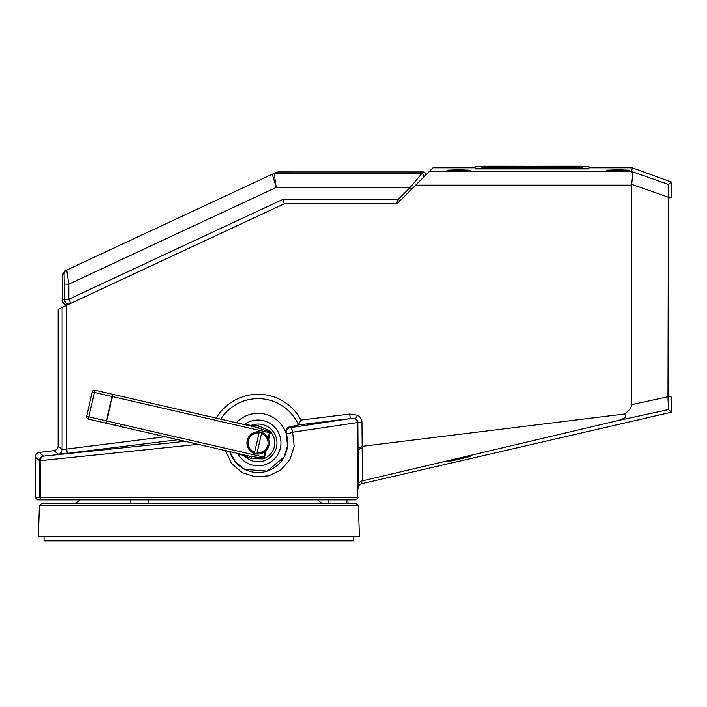 <?xml version="1.0" encoding="UTF-8"?>
<svg xmlns="http://www.w3.org/2000/svg" width="707" height="707" viewBox="0 0 707 707"><rect width="100%" height="100%" fill="white"/><g stroke="black" fill="none" stroke-linecap="round" stroke-linejoin="round"><path stroke-width="1.06" d="M358.281 488.13C358.44 485.842 359.616 484.366 361.816 483.694L671.65 412.163L671.65 397.087L668.893 396.698L668.415 383.309L668.309 297.311L668.415 211.305L668.893 197.916L671.65 197.527L671.65 182.141L632.261 167.806L588.922 167.806M668.893 396.698L668.309 297.311M58.124 446.099L62.101 449.625L62.101 307.386L58.124 309.242L58.124 446.099C57.912 448.6 56.578 450.103 54.121 450.624L39.345 452.436L43.516 456.121L185.128 441.336M198.163 444.332L40.511 460.637L40.511 497.569L357.282 497.569L357.282 422.618L292.627 432.207A4.551 2.086 -98 0 0 289.967 427.691L350.274 418.579L349.718 414.063L357.327 415.195A8.245 8.245 0 0 1 361.975 422.618L362.399 480.884L361.816 481.016L361.816 483.694M361.816 481.016C359.616 481.679 358.44 483.137 358.281 485.4L357.848 422.618A4.127 4.127 0 0 0 355.524 418.906L350.274 418.579L298.177 424.978L289.729 426.993L289.967 427.691A4.551 4.551 161.7 0 0 286.194 433.638L286.185 433.594C286.176 429.14 287.36 426.94 289.729 426.993M236.421 422.751A29.606 29.606 0 0 1 286.185 433.594A29.606 29.606 0 0 1 267.087 471.127A29.606 29.606 0 0 1 229.784 451.605L235.546 462.113L244.869 469.413L267.175 471.092L284.179 456.916L287.572 445.543L286.194 433.638A4.551 0.734 161.7 0 0 292.627 432.207L294.218 446.311L289.897 459.683L280.9 469.89L268.828 475.829L255.315 476.836L242.156 472.603L231.489 463.412L225.4 450.598M447.01 461.636L446.868 461.609C443.855 461.804 472.515 455.193 469.961 456.209L470.093 456.245C473.124 456.042 444.456 462.652 447.01 461.636M631.669 171.536C632.694 172.773 632.668 177.042 631.598 184.341L631.537 185.137L415.681 185.137L429.335 171.483L631.616 171.483L668.415 184.412L667.982 396.751L668.433 409.6L671.65 412.163M362.399 480.884L616.539 420.904C624.855 418.853 627.462 416.564 624.369 414.028L362.152 446.32M624.369 414.028C629.089 410.723 631.475 407.612 631.537 404.687L667.982 396.751M631.537 185.137L631.537 404.687M415.681 185.137L396.989 203.828L284.187 203.828L66.652 305.256L66.652 448.821L67.209 453.337L58.107 454.141L54.121 450.624M358.281 497.569L356.001 499.849L37.63 499.849L35.35 497.569L35.35 456.952C35.562 454.46 36.897 452.948 39.345 452.436M458.481 169.786L470.093 170.193C466.867 170.758 450.103 170.758 446.868 170.193L458.481 169.786M617.883 169.786L629.495 170.193L606.27 170.193L617.883 169.786M429.335 171.483L433.011 167.806L475.06 167.806M631.616 171.483L632.261 167.806M668.415 184.412L671.65 182.141M668.415 211.305L668.804 198.172M35.35 497.569L39.512 497.569L39.512 460.637A4.551 4.551 -48.5 0 1 43.516 456.121A4.551 3.553 -94.5 0 0 40.511 460.637L39.512 460.637L35.35 456.952M62.101 307.386L66.652 305.256M298.177 424.978L301.005 420.046L349.718 414.063M358.025 497.825L357.282 497.569M40.511 497.569L39.512 497.569M41.819 499.849L39.795 497.799M361.975 422.618L357.282 422.618A4.551 3.535 -99.5 0 0 355.524 418.906L357.327 415.195M58.107 454.141A4.551 4.551 -48.5 0 0 62.101 449.625L165.093 436.732M358.281 451.517A4.551 3.57 180 0 1 362.399 447.955M357.848 448.574L361.975 446.338M324.124 503.269C321.225 503.137 319.131 501.776 317.858 499.169M39.424 505.54L41.863 503.269L355.904 503.269L358.343 505.54L359.421 536.286L38.346 536.286L39.424 505.54L358.343 505.54M555.26 167.798L551.584 167.868L555.145 167.912M555.569 167.921L551.584 167.983M551.584 168.036L550.868 167.745L551.584 168.036M543.842 167.833L546.476 167.868L543.842 167.912M540.139 168.01L538.504 167.939L540.139 168.01M534.757 167.877L532.38 167.877M539.6 167.683L534.757 167.824M531.045 167.983L525.734 167.868L531.045 167.983M515.606 167.683L520.317 167.992M523.587 167.966L522.208 167.921M522.208 167.815L516.331 167.983M519.601 167.974L518.213 167.921M518.213 167.815L515.191 167.683M508.36 168.036L513.777 167.753L508.36 168.036M500.415 167.833L503.048 167.868L500.415 167.912M494.299 167.877L491.913 167.877M491.913 167.789L494.299 167.824M567.456 167.789L566.696 167.674L567.456 167.789M564.787 167.647L565.821 167.665L564.787 167.674M559.953 167.798L563.656 167.612L558.574 167.612M558.23 167.647L554.836 167.647M535.862 167.7L535.102 167.586L535.862 167.7M532.769 167.612L531.425 167.78M531.425 167.709L525.734 167.806M525.761 167.683L522.261 167.647M508.421 167.674L510.348 167.665L508.421 167.771M506.557 167.727L504.975 167.612L506.557 167.727M504.277 167.647L502.553 167.798M539.874 167.453L538.389 167.603M536.021 167.515L532.521 167.453L535.862 167.63M535.614 167.586L532.521 167.453M524.638 167.515L522.04 167.232L527.97 167.232L522.04 167.232M527.661 167.259L525.045 167.515M525.045 167.603L523.648 167.4L525.045 167.603M557.496 167.391L556.374 167.276L557.496 167.391M553.731 167.206L550.143 167.356M550.143 167.294L549.427 167.294M547.996 167.232L541.969 167.232M521.015 167.179L539.414 167.161M517.338 167.179L518.258 167.17M513.662 167.294L506.097 167.294M533.705 167.206L530.109 167.356M530.109 167.294L529.393 167.294M538.593 167.179L535.835 167.17M540.74 167.241L539.414 167.126L540.74 167.241M540.431 167.409L539.715 167.17L540.431 167.409M529.95 167.453L526.503 167.453M532.23 167.418L531.063 167.577M544.081 167.453L540.696 167.453M499.195 167.736L498.727 167.621M514.44 167.647L511.046 167.647L513.777 167.789M513.061 167.798L511.046 167.647M517.878 167.621L516.773 167.683M516.773 167.736L516.304 167.621M521.678 167.621L521.094 167.736M520.679 167.736L520.096 167.612M530.197 167.647L527.104 167.78M542.242 167.824L540.422 167.647M547.156 167.647L548.181 167.665L547.156 167.674M552.273 167.78L548.888 167.647L552.273 167.78M550.868 167.798L548.888 167.647M554.544 167.727L552.971 167.612L554.544 167.727M562.516 167.859L557.107 168.019M557.107 167.966L556.391 167.966M570.54 167.815L563.947 167.798L568.649 167.992M571.919 167.966L570.54 167.921M568.649 167.921L567.933 167.921M567.933 167.974L564.663 167.983M564.663 167.921L563.947 167.921M508.837 166.216L481.891 166.216L481.891 168.107L582.091 168.107L582.091 167.161L557.293 167.161M481.891 167.161L508.969 167.161M510.869 167.161L514.581 167.17M540.74 167.161L556.577 167.161M555.26 166.843L551.584 166.914L555.145 166.958M552.432 167.038L550.868 167.038M546.476 166.914L541.262 166.923L546.405 167.038M538.84 166.666L532.38 166.923M531.045 167.029L525.734 166.914L531.045 167.029M515.615 166.967L524.302 166.905L515.615 167.038M513.061 166.932L507.653 166.967L513.061 166.914M512.009 167.038L508.36 166.949M503.048 166.914L497.843 166.923L502.977 167.038M494.281 166.958L491.913 166.923M564.425 166.675L562.374 166.817M561.146 166.693L557.761 166.693M552.618 166.693L551.133 166.79M548.358 166.825L546.166 166.834M529.419 166.463L527.599 166.658M526.635 166.693L523.251 166.693M552.768 166.649L547.81 166.463L552.768 166.649M552.361 166.605L551.575 166.578M546.988 166.499L543.542 166.499M526.609 166.472L522.756 166.401M515.986 166.499L514.502 166.534L515.898 166.622M515.986 166.605L514.502 166.649M512.602 166.463L509.915 166.534L512.54 166.578M512.54 166.534L510.701 166.693M509.447 166.534L506.53 166.463L509.438 166.666M505.823 166.534L502.111 166.719M541.208 166.216L544.31 166.454L539.918 166.401M543.515 166.251L534.324 166.472M533.909 166.445L525.814 166.216M524.09 166.216L527.024 166.454M526.353 166.251L522.756 166.233M520.608 166.428L514.687 166.278L520.608 166.428M513.662 166.339L506.097 166.339M553.82 166.216L549.737 166.216M547.81 166.499L546.962 166.49M554.739 166.322L554.173 166.454M520.246 166.631L516.808 166.499L519.928 166.817M520.131 166.543L518.505 166.675M521.793 166.499L522.818 166.516L521.793 166.525M533.096 166.499L529.711 166.499M531.779 166.622L528.686 166.693L531.381 166.534M542.729 166.649L537.762 166.463L542.729 166.649M542.322 166.605L541.527 166.578M556.975 166.499L553.758 166.622M560.713 166.649L557.796 166.463L560.713 166.649M563.046 166.472L562.463 166.587M562.056 166.587L561.473 166.463M500.309 166.666L499.61 166.799M499.195 166.781L498.727 166.666M503.87 166.693L502.385 166.843M506.265 166.658L505.09 166.817M510.754 166.702L508.068 166.808M514.846 166.825L511.461 166.693L514.846 166.825M518.125 166.675L516.075 166.817M521.978 166.675L519.928 166.666M531.779 166.825L528.686 166.693M542.508 166.843L540.068 166.817M542.119 166.675L539.662 166.843L542.578 166.834M543.391 166.728L544.973 166.658L543.391 166.799M557.054 166.693L553.961 166.825M562.516 166.905L556.391 166.843L562.357 167.038M563.947 166.967L572.635 166.905L563.947 167.038M582.091 167.161L481.891 167.046L582.091 167.046L582.091 166.216L554.535 166.216M547.801 166.216L542.976 166.216M537.567 166.269L534.969 166.454M522.04 166.216L518.991 166.216M516.861 166.216L511.002 166.216M481.891 166.295L475.06 166.295L475.06 168.487L588.922 168.487L588.922 166.295L582.091 166.295M481.891 168.107L582.091 168.107M475.06 168.487L475.06 168.938L588.922 168.938L588.922 168.487M509.924 166.198L508.483 166.269L509.924 166.269M520.608 166.242L517.886 166.454M517.886 166.225L514.687 166.278M522.756 166.339L522.04 166.339M527.148 166.339L526.432 166.339M529.499 166.216L528.474 166.225L529.499 166.216M531.24 166.225L530.215 166.225L531.24 166.225M534.969 166.339L532.362 166.269M536.852 166.216L537.567 166.216M532.362 166.216L533.078 166.216M539.918 166.339L539.202 166.339M544.31 166.339L543.603 166.339M539.918 166.216L539.202 166.216M551.062 166.233L551.778 166.216M548.809 166.225L546.458 166.278L548.809 166.322M554.535 166.295L553.82 166.295L554.535 166.313M554.173 166.339L553.616 166.322M503.693 166.454L502.863 166.49L503.693 166.49M509.04 166.534L506.937 166.649M514.502 166.534L513.008 166.499M518.558 166.472L517.215 166.499L518.558 166.675M522.756 166.472L521.907 166.472L522.756 166.507M522.818 166.516L521.846 166.649M521.846 166.534L520.891 166.525M527.024 166.534L523.516 166.499M525.274 166.472L523.931 166.499L525.257 166.649M530.162 166.49L532.689 166.49L530.162 166.49M536.834 166.534L534.324 166.649M541.527 166.472L538.177 166.649M545.265 166.472L546.582 166.499L545.274 166.649M551.575 166.472L548.217 166.649M554.041 166.49L556.568 166.49L554.041 166.49M560.713 166.534L558.203 166.649M500.892 166.658L502.385 166.719L500.892 166.799M508.068 166.711L509.455 166.719M514.846 166.666L513.291 166.799M513.291 166.666L511.461 166.693M523.701 166.684L526.229 166.684L523.701 166.684M530.436 166.666L531.779 166.693L530.418 166.843M533.732 166.693L534.695 166.702M534.695 166.666L533.758 166.719M544.54 166.666L543.877 166.675M548.358 166.666L545.671 166.693L548.358 166.693M551.133 166.728L549.639 166.693M555.313 166.666L553.961 166.693L555.304 166.843M558.212 166.684L560.739 166.684L558.212 166.684M491.913 166.834L494.299 166.87M494.299 166.808L492.629 166.834M519.601 166.967L516.331 166.967M523.587 166.967L520.317 166.967M525.734 166.852L531.045 166.87M534.739 166.958L533.087 166.834M532.38 166.834L537.073 166.887M538.504 166.985L540.139 166.949L538.504 167.038M550.868 166.967L551.584 166.967M559.449 166.861L561.8 166.905L559.449 166.958M567.933 166.967L564.663 166.967M571.919 166.967L568.649 166.967M509.924 167.152L508.483 167.223L509.924 167.223M516.322 167.179L515.606 167.179M519.999 167.179L519.283 167.179M522.827 167.214L527.254 167.214L522.827 167.214M534.51 167.294L533.794 167.294M537.567 167.179L536.852 167.179M540.74 167.126L539.414 167.126M540.431 167.294L539.715 167.294M544.982 167.179L542.676 167.232L544.982 167.409M554.535 167.294L553.82 167.294M556.577 167.117L557.293 167.267L556.577 167.117M557.496 167.276L556.93 167.409M556.93 167.294L556.374 167.276M528.226 167.418L529.543 167.453L528.235 167.603M534.271 167.418L535.614 167.453L534.253 167.603M538.389 167.488L536.896 167.444M541.147 167.444L543.674 167.444L541.147 167.444M502.553 167.612L501.236 167.647L502.553 167.753M506.557 167.612L505.381 167.798M510.286 167.621L509.438 167.612L510.286 167.656M510.348 167.665L509.376 167.683M511.497 167.639L514.024 167.639L511.497 167.639M524.011 167.612L522.667 167.647L524.011 167.674M528.447 167.612L527.104 167.647L528.447 167.674M535.862 167.586L535.102 167.586M543.453 167.665L540.828 167.647L543.453 167.674M548.128 167.621L547.271 167.612L548.128 167.656M548.181 167.665L547.209 167.798M547.209 167.683L546.255 167.674M552.273 167.665L550.718 167.683L552.273 167.665M549.295 167.647L550.718 167.612L549.295 167.647M552.273 167.621L550.718 167.612M554.544 167.612L553.378 167.798M555.295 167.639L557.814 167.639L555.295 167.639M563.656 167.612L560.032 167.798M565.759 167.621L564.902 167.612L565.759 167.656M565.821 167.665L564.84 167.798M564.84 167.683L563.886 167.674M494.299 167.762L492.629 167.789M497.021 167.868L494.264 168.045M494.264 167.93L491.604 167.877M503.048 167.868L500.273 168.045M500.273 167.93L497.843 167.877M513.777 167.921L507.653 167.921M516.331 167.921L515.615 167.921M520.317 167.921L519.601 167.921M524.302 167.921L523.587 167.921M534.757 167.762L533.087 167.789M537.488 167.868L534.731 168.045M534.731 167.93L532.071 167.877M532.38 167.789L537.073 167.842M540.139 167.904L539.043 168.063M539.043 167.948L538.504 167.939M546.476 167.868L543.701 168.045M543.701 167.93L541.262 167.877M551.584 167.921L550.868 167.921M559.449 167.815L557.107 167.859L559.476 168.036M572.635 167.921L571.919 167.921M44.037 536.286L44.037 540.837L353.73 540.837L353.73 536.286M245.373 423.988A2.28 2.068 102.9 0 1 243.659 424.421L245.258 423.97L250.817 425.526L258.638 425.888L269.402 430.651L270.18 432.852L268.678 439.401A11.162 11.162 0 0 1 266.079 450.713L264.568 457.261L262.907 458.905L251.144 458.489L243.959 455.396A2.28 1.98 102.9 0 0 242.846 454.601L251.515 456.598L262.412 457.774L263.773 457.084L265.019 451.667L254.865 453.602L247.441 446.267L249.606 435.671L259.354 431.836L263.534 433.179M264.939 434.116L268.147 438.084L269.385 432.666L268.466 431.447L256.694 427.417M259.354 431.836A11.162 11.162 0 0 1 268.96 445.419A11.162 11.162 0 0 1 254.387 453.443A11.162 11.162 0 0 1 259.354 431.836L254.644 452.33A10.022 10.022 0 0 1 259.098 432.949L259.354 431.836A11.162 11.162 0 0 0 254.387 453.443M257.083 452.887L261.537 433.515A10.022 10.022 0 0 1 257.083 452.887L256.827 454.009L257.083 452.887M245.258 423.97A22.889 22.889 0 0 1 277.338 430.545A22.889 22.889 0 0 1 270.003 462.458A22.889 22.889 0 0 1 238.277 454.371L237.031 453.267A2.28 2.068 102.9 0 1 238.392 454.398L238.277 454.371M249.491 425.755L249.483 425.755A2.28 1.98 102.9 0 0 250.817 425.526A18.85 18.85 0 0 1 268.952 458.33A18.85 18.85 0 0 1 243.959 455.396L238.392 454.398M251.144 458.489L251.515 456.598L88.331 419.083A2.28 2.28 0 0 1 86.616 416.352L92.228 391.943A2.28 2.28 0 0 1 94.959 390.237L258.143 427.744L258.638 425.888M268.466 431.447L269.402 430.651A16.685 16.685 0 0 1 262.907 458.905L262.412 457.774M66.599 270.109L64.903 270.905L66.723 270.047L68.809 284.152L68.809 299.229L283.198 199.259L398.35 199.268L410.184 187.443L276.243 187.426L272.301 174.196L276.216 172.358L272.301 174.187A4.551 4.551 65 0 1 274.228 173.763L276.243 187.426L68.809 284.152L64.257 284.152L64.098 274.175L62.269 275.032L62.269 300.157L64.257 299.229L64.257 284.152M64.098 274.175A4.551 4.551 -115 0 1 66.723 270.047L272.301 174.187A4.551 4.551 -12.5 0 1 274.219 173.763L421.566 173.781L423.396 171.951L278.151 171.934L274.219 173.763M411.774 189.043L410.184 187.443L421.566 173.781A2.28 2.28 45 0 1 423.369 177.448M387.816 173.745L397.608 173.577L387.816 173.745M375.788 203.828L284.187 203.828M398.227 202.591A2.28 1.317 -135 0 1 396.733 202.494L398.35 199.268L399.941 200.868M423.396 171.951C425.57 172.57 426.109 173.86 425.004 175.84M276.216 172.358L278.151 171.934M62.269 275.032L64.903 270.905M70.735 303.356A4.551 4.551 -115 0 1 64.257 299.229L68.809 299.229L70.735 303.356M283.198 199.259L284.205 203.819M68.747 304.284C65.132 305.185 62.976 303.807 62.269 300.157M396.733 202.494L395.125 203.828L398.341 202.494M385.739 173.745L388.187 173.71M394.966 173.692L380.666 173.692M178.093 439.719L67.209 453.337M668.433 409.6L616.539 420.904M216.254 418.12A48.633 48.633 0 0 1 301.005 420.046M667.982 197.085L631.598 184.341M298.469 424.739A44.285 44.285 0 0 0 220.734 419.145M346.616 499.849L346.757 503.269M261.793 432.392A11.162 11.162 0 0 1 256.827 454.009M270.18 432.852L112.351 396.565L106.739 420.983L264.568 457.261M94.959 390.237L88.843 416.865L106.448 420.912L112.059 396.503L92.228 391.943M86.616 416.352L88.843 416.865L88.331 419.083M106.448 420.912L105.935 423.131L106.448 420.912M112.351 396.565L112.572 394.285L112.351 396.565M115.648 425.367A2.28 0.539 102.9 0 1 115.63 423.025M119.51 426.25A2.28 1.273 102.9 0 0 121.259 424.315M79.909 499.169C78.636 501.776 76.542 503.137 73.643 503.269M328.764 499.849L328.622 503.269M347.888 499.849L348.038 503.269M130.592 499.849L130.592 503.269M148.806 499.849L148.806 503.269"/></g></svg>
